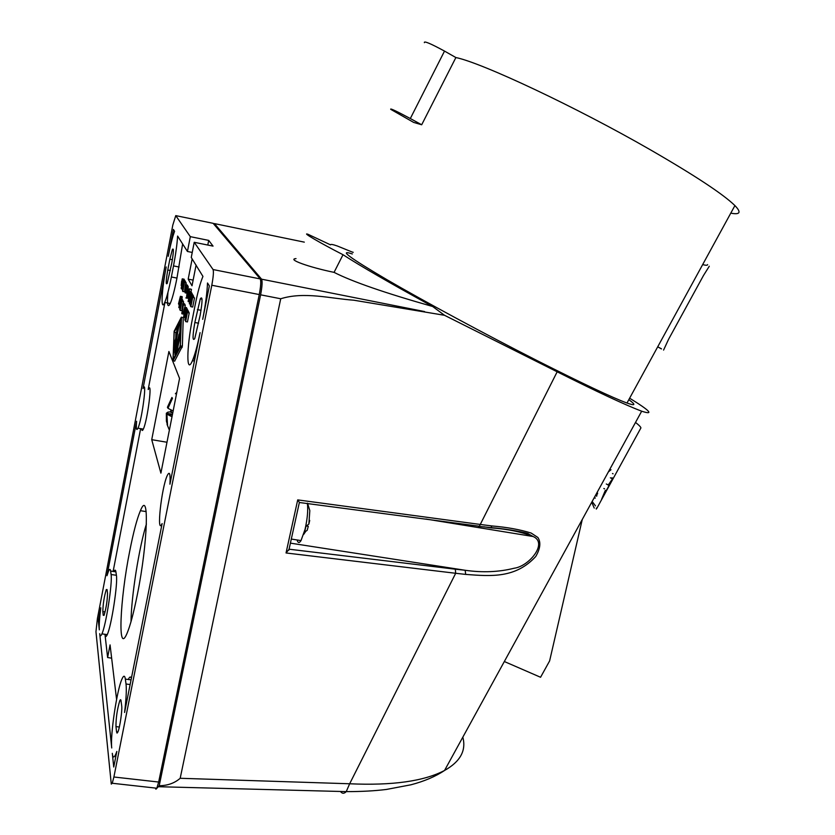 <?xml version="1.0" encoding="UTF-8"?>
<svg xmlns="http://www.w3.org/2000/svg" width="835" height="835" viewBox="0 0 835 835"><rect width="100%" height="100%" fill="white"/><g stroke="black" fill="none" stroke-linecap="round" stroke-linejoin="round"><path stroke-width="1.25" d="M628.818 399.673C636.093 404.912 635.477 406.029 626.981 403.034C612.337 397.637 582.465 383.536 537.354 360.73C485.406 334.355 424.17 301.331 386.835 279.631C349.51 257.691 338.008 249.133 352.328 253.965M730.782 213.144C740.154 214.939 741.532 212.414 734.915 205.587C723.193 194.158 694.929 175.517 650.131 149.663C576.035 107.016 481.878 62.802 455.879 57.542L421.685 124.77L413.649 122.411L390.749 109.343C389.799 107.976 396.322 111.045 410.319 118.539L421.685 124.77M629.621 398.191C650.308 410.935 654.327 415.277 641.677 411.206C625.551 405.09 597.38 391.959 557.164 371.794L444.502 315.286L432.655 306.497C390.227 283.232 360.344 265.968 343.018 254.717C320.473 243.194 300.621 231.546 308.198 234.374L330.503 244.843C330.577 244.039 332.852 244.425 337.309 245.991L353.111 252.41M290.403 543.136L465.168 570.274L465.68 574.407L455.68 573.28L349.656 783.773C392.314 785.683 423.95 781.247 444.554 770.465L444.554 770.465C460.304 761.614 466.389 750.519 462.82 737.19M557.164 371.794L480.271 524.453L491.878 525.946L490.99 527.616L489.853 527.762L483.872 526.791M465.68 574.407C491.272 576.327 515.56 578.384 535.726 556.528C540.339 548.626 541.059 542.28 537.886 537.479L531.175 533.064C520.038 529.578 506.939 527.209 491.878 525.946M635.519 422.437C638.963 425.098 640.758 426.925 640.915 427.917L596.837 508.348M592.161 501.459L595.48 505.895M596.294 508.097L596.305 509.079M444.502 315.286L353.831 300.214C330.159 298.512 304.232 291.405 280.717 298.763L180.183 778.283L349.656 783.773L346.243 791.622C344.093 793.824 342.173 793.772 340.471 791.465M478.434 526.363L490.99 527.616C509.475 529.077 529.828 533.398 528.471 533.972L533.095 536.508C548.251 542.938 529.171 566.349 514.13 568.238C498.839 572.079 482.515 572.758 465.168 570.274L455.315 569.199L455.68 573.28L286.04 552.968L297.709 499.894L480.271 524.453L479.405 526.227L299.368 502.503M353.174 252.285L352.485 252.139M213.854 223.926L214.459 223.603L261.574 279.182C262.503 281.291 262.18 286.499 260.603 294.818L159.203 785.735L156.907 788.167M432.655 306.497C385.165 293.043 352.307 281.666 334.063 272.367C308.418 267.075 286.781 259.153 296.018 258.62M343.018 254.717L334.063 272.367M504.34 661.529L540.569 677.269L549.618 660.923L582.256 519.527M180.183 778.283C174.578 783.167 167.584 785.651 159.203 785.735M594.238 508.087L591.733 502.263M594.739 496.773L595.146 498.255M597.317 492.076L597.589 493.809M297.709 499.894L299.212 502.138M213.134 223.321L260.238 278.921C261.167 281.03 260.833 286.238 259.257 294.557L158.66 782.04L156.74 788.501L155.894 789.19L155.414 788.063M425.86 519.026L533.095 536.508C521.666 531.905 507.513 529.014 490.636 527.856M286.04 552.968L289.035 549.315M192.238 252.441L187.437 251.471L190.317 236.66L175.757 215.618L172.814 225.053L97.413 618.526L95.962 631.688L111.285 784.107L112.234 783.251L113.894 776.999L211.798 285.246C213.343 276.865 213.77 271.625 213.061 269.548L194.221 242.296L191.257 257.472L202.947 276.416C200.316 282.658 197.686 292.313 195.077 305.38L192.561 318.093C186.497 347.934 186.184 375.666 192.415 360.71C194.931 354.771 197.477 345.408 200.066 332.643L169.943 484.216C170.517 473.602 169.609 470.742 167.198 475.647C161.416 488.058 156.228 536.352 162.126 523.566L124.582 712.474C126.189 699.083 126.669 689.595 126.022 684.011L130.135 684.543M610.99 469.729L608.391 471.89M597.307 492.473L596.649 496.272M612.003 477.714L611.554 478.371M605.333 490.406L601.576 499.32M604.613 488.882L603.83 488.506M612.953 478.184L608.287 484.958L608.642 486.262L606.147 490.803M608.287 484.958L606.304 483.997M455.315 569.199L289.067 549.2M191.111 304.577L190.505 304.462L190.286 305.6L190.86 306.685L192.708 307.04L194.513 297.865L192.541 297.291L191.726 301.425L191.34 300.694L190.756 301.8L191.747 296.623L191.58 295.705L191.152 297.093L191.34 295.11L190.234 301.456L190.328 302.573L190.756 301.8M190.484 300.527L191.34 300.694M194.513 297.865L191.685 297.145M190.86 306.685L192.655 297.511M307.353 503.213C308.219 509.955 307.447 518.671 305.057 529.348L301.017 540.579C299.243 543.303 297.938 543.094 297.103 539.974M309.712 520.424L308.856 524.119L305.996 526.154L304.556 532.114L307.186 530.308L308.282 526.321L306.32 526.008M307.551 503.244L309.816 510.592L308.856 524.119M126.022 684.011L125.354 679.116C124.77 675.264 123.632 675.264 121.941 679.116C116.89 690.023 110.105 735.604 111.733 747.972L99.709 633.64C100.023 636.395 100.764 636.479 101.922 633.88C105.982 625.509 112.631 582.36 111.086 574.511L110.617 571.077C110.272 568.76 109.573 568.802 108.508 571.203L106.963 575.722L136.596 421.257C136.001 428.887 136.46 431.204 137.973 428.188C142.127 419.452 147.409 377.848 143.035 388.557L166.196 266.96C161.562 290.601 160.55 312.342 164.714 302.458C166.76 297.594 168.983 289.108 171.373 276.98L176.957 278.076L182.635 243.935M141.689 428.825C141.898 430.923 142.441 431.017 143.338 429.106C147.565 420.381 152.795 378.808 148.348 389.496M164.933 302.5L148.181 389.465M129.717 551.11C133.433 532.208 137.003 518.733 140.416 510.696C149.402 488.151 147.983 541.915 137.378 594.447C133.684 612.88 130.218 625.885 126.983 633.483C117.453 656.143 119.875 600.01 129.717 551.11M151.73 439.68L168.9 351.472L179.556 378.432L160.894 473.132L151.73 439.68L166.979 442.247M116.587 699.448L110.063 644.902L107.611 657.521L104.98 634.349C105.314 637.115 106.076 637.199 107.256 634.6C111.389 626.25 118.017 583.133 116.399 575.284L115.898 571.839C115.554 569.668 114.896 569.574 113.904 571.558M131.335 678.469C130.678 676.246 129.665 676.59 128.298 679.492M194.304 355.668L194.378 361.242M196.089 265.05L192.019 285.8L188.188 279.14L192.154 258.881M167.96 292.313C166.885 304.733 167.647 308.47 170.236 303.512C172.323 298.669 174.557 290.194 176.957 278.076M140.635 428.647L113.122 571.443M192.133 294.484L192.144 293.617L190.317 293.262L189.117 300.151L190.317 293.262M183.324 303.596L183.533 301.811L181.769 301.466L180.172 310.401L181.769 301.466L181.31 300.715L179.723 309.493L181.435 301.425M180.245 298.168L181.988 298.512L182.197 297.427L182.187 296.655L180.381 296.373L178.481 303.94L179.671 299.723L179.003 304.994L180.433 296.31M181.706 299.055L181.811 298.471M187.322 309.868L187.217 308.992L185.172 309.096L185.193 308.209L183.554 317.342L185.412 308.647M187.071 308.96L185.193 308.209M193.532 297.49L193.501 296.049L191.653 295.684M193.261 295.997L191.34 295.11M185.996 284.578L186.174 282.929L184.41 282.585L182.813 291.498L184.41 282.585M182.813 291.498L184.598 291.718M185.84 282.867L183.94 281.896L182.468 290.851L183.94 281.896M184.921 307.311L185.213 305.078L183.418 304.733L182.239 311.559L183.418 304.733M184.389 310.015L184.504 308.407L184.295 310.777L183.867 309.91L183.408 313.939L184.66 309.639L184.712 307.27L184.159 309.263M185.934 298.001L186.79 296.571L185.934 298.001L188.021 298.252M192.791 294.932L190.568 294.651L189.378 303.898L190.85 294.233M192.958 295.423L191.048 294.598M188.032 288.983L188.115 286.405L186.205 286.134L185.12 292.824L186.33 286.061M187.489 291.718L187.645 291.029M184.848 280.873L183.042 280.101L181.456 288.941L183.042 280.101M174.651 361.117L182.364 346.254L183.251 317.78L181.456 317.196M184.587 304.493L184.566 303.836L182.792 303.491L181.999 310.923L183.262 304.431L181.967 309.482L182.792 303.491M184.994 305.036L183.157 304.222M184.587 280.403L182.781 279.642L181.623 286.311L182.781 279.642M182.489 300.162L180.663 299.306L179.702 306.403L180.903 301.727L180.663 299.306M182.792 301.007L182.708 300.203L180.945 299.869M187.781 310.495L185.892 309.597L184.89 316.956L186.153 312.133L185.892 309.597M188.105 311.278L188.011 310.536L186.195 310.192M188.439 311.956L188.418 311.34L186.602 310.985L184.838 319.972L186.643 313.574L185.62 321.59L187.395 312.561L185.923 319.356L187.05 311.873L185.328 318.156L186.602 310.985M188.814 312.645L188.773 312.019L186.946 311.674M185.62 321.59L187.457 321.934L189.232 312.906L187.29 312.353M190.985 291.791L191.465 289.359L189.535 288.806L187.771 297.782L188.209 298.283L188.856 296.112L189.535 288.806M191.246 292.636L191.131 291.812L189.315 291.457M185.12 281.395L183.293 280.57L182.333 287.626L183.606 282.449L183.293 280.57M185.422 282.178L185.339 281.426L183.585 281.092M186.612 308.48L186.508 307.614L184.712 307.27M187.259 285.424L185.453 284.474L184.671 291.833L185.934 285.34L184.639 290.434L185.453 284.474M187.593 286.311L187.604 285.497L185.829 285.152M183.199 301.748L183.168 301.101L181.31 300.715M191.632 293.523L191.643 292.72L189.816 292.365L188.606 299.337L189.816 292.365M184.159 279.913L184.065 279.161L182.207 278.9L181.143 285.413L182.333 278.827M182.218 299.608L180.412 298.815L178.836 307.656L180.412 298.815M131.022 621.626C131.199 597.109 139.069 547.228 146.407 524.025M176.822 392.325L175.371 393.755M170.914 410.058L170.601 411.864L167.908 412.125L166.342 413.252L166.405 421.153L167.522 425.025L166.896 414.129L172 416.79M173.148 410.956L167.971 408.315L172.48 398.295L171.916 397.46L167.553 406.948M168.169 407.584L167.417 407.459M166.342 413.252L172.48 414.317M170.601 411.864L172.751 412.97M172.334 415.078L166.896 414.129M171.561 410.329L171.123 412.678M98.342 620.655L99.313 629.872C98.958 625.613 99.459 618.244 100.816 607.776L98.342 620.655L99.448 620.812M174.588 231.305C172.553 236.722 170.434 245.041 168.252 256.282L173.398 229.437L174.588 231.305M194.837 322.498C192.499 336.296 192.478 341.651 194.764 338.54L200.243 314.847C202.581 300.965 202.613 295.621 200.316 298.805L194.837 322.498L198.584 323.208M116.556 731.825L117.046 733.109L117.892 731.982C119.833 727.828 122.411 710.094 121.701 705.836L120.908 700.022L120.386 699.709L119.77 700.722C117.224 709.176 115.95 717.808 115.961 726.617L116.556 731.825L117.892 731.982M112.297 753.316L113.737 767.021L116.848 751.406L115.888 753.953C114.03 758.138 112.829 757.929 112.297 753.316M202.707 319.346C205.473 305.14 207.07 293.012 207.508 282.992L209.355 285.894L202.707 319.346M169.849 259.205L167.772 270.008C165.925 280.779 165.737 285.236 167.209 283.357L171.822 262.816C173.67 251.993 173.857 247.546 172.386 249.467L169.849 259.205L172.375 259.706M102.83 611.617L103.248 615.28L104.062 615.322C106.243 607.89 107.391 600.49 107.506 593.101L107.068 589.562L106.264 589.573C104.114 596.858 102.976 604.206 102.83 611.617L105.095 611.93M187.437 251.471L177.615 236.065C177.114 244.133 175.747 254.08 173.503 265.906L171.373 276.98M190.317 236.66L208.708 240.396L213.05 246.116L194.221 242.296M188.188 279.14L193.135 280.111M208.708 240.396L207.79 245.052M111.65 658.189L107.611 657.521M188.292 300.141L188.157 301.592L188.292 300.141L189.493 300.37M189.618 301.873L188.157 301.592M189.482 300.558L188.407 300.349M192.259 293.826L190.432 293.471M181.905 310.724L180.172 310.401M183.637 302.019L181.873 301.675M181.759 298.669L180.016 298.325M182.197 297.427L180.454 297.093M182.218 297.156L180.464 296.822M182.197 296.675L180.444 296.331M181.936 312.332L181.811 313.762L181.936 312.332L183.429 312.614M183.481 314.075L181.811 313.762M183.418 312.812L182.04 312.551M187.604 297.479L188.407 289.954L187.113 296.55L188.439 291.394L187.823 297.521M189.221 290.361L188.647 290.256M189.242 290.298L188.512 290.162M189.274 290.131L188.407 289.954M184.796 313.177L185.203 309.785L184.796 313.177M187.301 309.148L185.485 308.804M187.103 308.773L185.297 308.428M185.286 317.676L183.554 317.342M184.827 315.62L184.18 315.494M184.838 315.536L184.295 315.432M187.332 309.534L185.527 309.18M191.424 297.897L191.476 296.602L190.787 298.909L191.424 297.897M193.271 295.945L191.424 295.59M193.282 295.809L191.445 295.454M193.271 295.642L191.434 295.287M191.486 302.646L190.526 302.458M191.382 302.343L190.63 302.197M191.946 300.318L190.568 300.047M192.008 300.005L190.651 299.744M192.008 299.984L190.923 299.775M192.04 299.859L191.027 299.671M192.081 299.619L191.163 299.441M192.165 299.233L191.298 299.066M192.248 298.805L191.403 298.648M192.353 298.252L191.528 298.095M192.447 297.792L191.622 297.636M193.595 296.978L191.747 296.623M193.616 296.561L191.768 296.206M193.595 296.216L191.747 295.861M186.278 283.128L184.514 282.783M185.871 282.533L184.107 282.188M185.85 282.355L184.086 282.011M185.798 282.261L184.044 281.917M183.523 311.81L182.239 311.559M185.318 305.286L183.533 304.942M181.331 287.083L181.205 288.461L181.665 287.146M187.979 298.064L186.549 297.792M190.234 298.815L190.641 295.392L190.234 298.815M191.173 304.243L189.378 303.898M193.01 295.162L191.163 294.807M192.77 294.745L190.933 294.39M185.433 289.818L185.318 291.707L185.433 289.818M187.343 290.904L185.871 290.622M187.061 291.739L185.683 291.467M187.593 289.578L186.132 289.296M188.073 288.722L186.288 288.367M188.157 287.981L186.372 287.637M188.209 287.47L186.424 287.115M188.23 286.916L186.445 286.572M188.199 286.551L186.414 286.207M186.059 288.827L185.495 288.712M186.81 293.158L185.12 292.824M186.821 293.064L185.234 292.751M186.883 292.709L185.38 292.427M186.946 292.333L185.506 292.052M187.896 291.3L186.706 295.799L187.541 289.745L188.021 289.108L188.125 291.352M187.332 293.461L186.915 294.671L187.332 293.461M189.347 289.735L188.052 289.484M189.42 289.38L188.021 289.108M189.441 289.254L187.938 288.962M187.656 291.749L187.082 291.645M187.238 295.903L186.706 295.799M182.656 289.171L181.456 288.941M184.89 280.633L183.147 280.299M181.456 317.436L180.297 347.183L172.981 360.814L174.129 331.276L181.331 317.175L183.251 317.78M182.124 347.517L180.297 347.183L182.113 347.548M181.143 318.584L180.256 346.191L173.169 359.405L174.171 332.226L181.143 318.584M175.079 355.825L175.131 354.499M175.851 334.282L175.914 332.549L174.171 332.226M179.828 346.984L180.308 344.542M178.137 327.57L178.199 325.901L177.041 328.155L176.321 335.065L175.841 334.313L175.757 337.956L174.672 343.488L174.64 340.461L174.171 342.924L174.139 347.621L178.481 327.633M175.246 353.393L178.993 334.24L176.06 347.36L176.968 339.699L175.329 345.617L179.327 323.698L174.024 350.439L176.028 344.751L174.87 353.57L174.953 354.468L175.246 353.393L176.289 353.591M179.984 332.862L180.454 322.54L179.734 332.299L176.101 352.349L179.984 332.862L180.684 332.988M180.005 336.515L177.26 350.157L180.005 336.515L180.558 336.62M185.046 304.775L183.262 304.431M184.681 304.044L182.896 303.7M184.629 280.174L182.886 279.829M180.725 301.967L180.777 300.736L180.141 302.928L180.725 301.967M180.673 304.618L179.859 304.462M180.767 304.17L179.932 304.013M182.802 300.704L181.049 300.36M182.792 300.37L181.038 300.036M182.5 300.109L180.746 299.765M182.51 299.974L180.757 299.64M182.51 299.817L180.746 299.473M185.965 312.373L186.017 311.09L185.349 313.344L185.965 312.373M185.798 315.077L185.057 314.931M185.892 314.607L185.13 314.461M188.125 311.058L186.299 310.714M188.105 310.714L186.288 310.37M187.791 310.422L185.975 310.077M187.802 310.296L185.986 309.942M187.802 310.119L185.986 309.775M185.62 320.389L184.973 320.264M189.232 312.906L187.395 312.561M188.877 312.217L187.05 311.873M188.522 311.538L186.696 311.194M188.71 295.997L189.107 292.605L188.71 295.997M191.257 292.344L189.441 291.989M191.215 291.968L189.399 291.613M191.465 289.359L189.649 289.004M188.616 298.46L188.073 298.356M183.356 283.18L183.408 281.959L182.771 284.171L183.356 283.18M183.303 285.862L182.489 285.706M183.387 285.413L182.562 285.257M183.449 285.079L182.886 284.975M185.433 281.906L183.679 281.562M185.422 281.583L183.669 281.249M185.13 281.353L183.376 281.009M185.14 281.228L183.387 280.884M185.13 281.071L183.376 280.727M183.815 311.037L183.69 312.968L183.815 311.037M184.441 310.025L183.867 309.91M184.013 314.2L183.481 314.096M186.633 308.157L184.827 307.812M186.591 307.771L184.785 307.426M187.718 285.695L185.934 285.34M187.332 285.017L185.558 284.662M183.23 301.372L181.466 301.038M183.209 301.195L181.446 300.851M183.168 301.101L181.404 300.757M191.758 292.918L189.931 292.563M181.466 282.491L181.352 284.317L181.466 282.491M184.18 279.652L182.437 279.308M184.138 279.297L182.406 278.963M182.051 281.531L181.519 281.426M182.27 299.348L180.517 299.014M180.036 307.885L178.836 307.656M191.111 301.842L190.964 305.318L190.505 304.462M709.291 266.24L703.508 275.466L668.616 339.219L663.574 350.084M657.729 346.786L661.466 348.832M424.378 42.669C423.742 40.654 430.453 43.462 444.512 51.092L410.319 118.539M455.879 57.542L444.512 51.092M707.621 264.611C707.569 265.467 705.909 265.457 702.663 264.58M661.456 348.926L657.709 346.817M304.305 242.14L214.459 223.603M424.587 311.57L261.574 279.182M280.717 298.763L260.603 294.818M115.961 726.617L119.332 727.024M167.772 270.008L170.34 270.509M103.248 615.28L104.041 615.385M197.384 309.608L201.058 310.307M173.503 265.906L179.097 267.012M213.061 269.548L260.238 278.921M175.757 215.618L213.395 223.383M211.798 285.246L259.257 294.557M113.894 776.999L158.66 782.04M125.354 679.116L131.064 679.847M110.617 571.077L115.898 571.839M111.086 574.511L116.399 575.284M179.963 325.452L179.285 325.326M175.089 351.89L174.108 351.712M177.417 351.472L176.383 351.274M178.596 349.27L177.552 349.082M174.755 361.137L172.981 360.814M182.364 346.254L180.537 345.909M158.796 786.716L346.243 791.622C361.263 791.632 374.644 790.912 386.396 789.451L410.977 784.785C424.378 781.247 435.567 776.477 444.554 770.465L641.677 411.206M612.493 473.518L613.078 473.8M610.385 477.808L612.399 478.789M288.858 550.161L299.379 502.419M291.3 539.066L301.017 540.579M143.338 429.106L137.973 428.188M140.416 510.696L146.177 511.605M167.052 424.441L169.369 430.108M121.075 700.889L119.77 700.722M173.377 249.665L172.386 249.467M107.078 589.687L106.264 589.573M202.028 299.139L200.316 298.805M170.236 303.512L164.714 302.458M112.234 783.251L156.876 788.23M107.256 634.6L101.922 633.88M194.419 361.075L192.415 360.71M180.12 323.844L179.473 323.719M175.037 352.286L173.983 352.088M175.736 354.604L174.953 354.468M176.874 352.495L176.101 352.349M178.043 350.303L177.26 350.157M734.915 205.587L626.981 403.034M303.616 534.494L305.61 531.551"/></g></svg>
